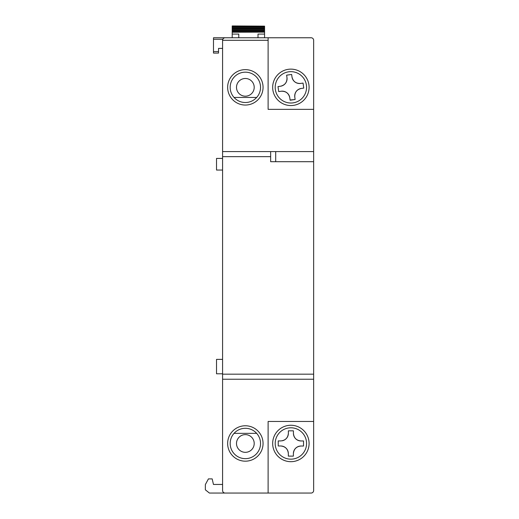 <?xml version="1.0" encoding="UTF-8"?>
<svg xmlns="http://www.w3.org/2000/svg" width="519" height="519" viewBox="0 0 519 519"><rect width="100%" height="100%" fill="white"/><g stroke="black" fill="none" stroke-linecap="round" stroke-linejoin="round"><path stroke-width="0.78" d="M222.586 359.375L216.52 359.375L216.52 373.79L222.586 373.79M263.055 443.473A17.704 17.704 0 0 1 245.351 461.177A17.704 17.704 0 0 1 227.646 443.473A17.704 17.704 0 0 1 245.351 425.768A17.704 17.704 0 0 1 263.055 443.473M230.177 443.473A15.174 15.174 0 0 0 245.351 458.653A15.174 15.174 0 0 0 260.532 443.473A15.174 15.174 0 0 0 245.351 428.298A15.174 15.174 0 0 0 230.177 443.473M263.055 87.341A17.704 17.704 0 0 1 245.351 105.046A17.704 17.704 0 0 1 227.646 87.341A17.704 17.704 0 0 1 245.351 69.637A17.704 17.704 0 0 1 263.055 87.341M230.177 87.341A15.174 15.174 0 0 0 245.351 102.515A15.174 15.174 0 0 0 260.532 87.341A15.174 15.174 0 0 0 245.351 72.167A15.174 15.174 0 0 0 230.177 87.341M272.67 87.341A18.21 18.21 0 0 0 290.88 105.552A18.21 18.21 0 0 0 309.09 87.341A18.21 18.21 0 0 0 290.88 69.131A18.21 18.21 0 0 0 272.67 87.341M275.2 87.341A15.68 15.68 0 0 0 290.88 103.022A15.68 15.68 0 0 0 306.56 87.341A15.68 15.68 0 0 0 290.88 71.661A15.68 15.68 0 0 0 275.2 87.341M309.09 443.473A18.21 18.21 0 0 1 290.88 461.683A18.21 18.21 0 0 1 272.67 443.473A18.21 18.21 0 0 1 290.88 425.262A18.21 18.21 0 0 1 309.09 443.473M275.2 443.473A15.68 15.68 0 0 0 290.88 459.159A15.68 15.68 0 0 0 306.56 443.473A15.68 15.68 0 0 0 290.88 427.792A15.68 15.68 0 0 0 275.2 443.473M236.502 87.341A8.855 8.855 0 0 0 245.351 96.19A8.855 8.855 0 0 0 254.206 87.341A8.855 8.855 0 0 0 245.351 78.486A8.855 8.855 0 0 0 236.502 87.341M254.206 443.473A8.855 8.855 0 0 1 245.351 452.328A8.855 8.855 0 0 1 236.502 443.473A8.855 8.855 0 0 1 245.351 434.624A8.855 8.855 0 0 1 254.206 443.473M222.586 379.227L222.586 490.52A2.53 2.53 0 0 0 225.116 493.05L268.115 493.05L268.115 421.467L313.645 421.467L313.645 379.227L222.586 379.227L222.586 374.173L313.645 374.173L313.645 161.701L270.646 161.701L270.646 151.587L313.645 151.587L313.645 109.347L268.115 109.347L268.115 37.764L311.115 37.764A2.53 2.53 0 0 1 313.645 40.294L313.645 109.347M268.115 40.294L222.586 40.294L222.586 374.173M225.116 493.05L209.404 493.05L205.355 489.813L205.355 484.59L208.424 478.888L212.187 478.888L213.452 484.448L222.586 484.448M222.586 151.587L270.646 151.587M222.586 40.294C222.748 38.769 223.592 37.926 225.116 37.764L268.115 37.764M222.586 170.05L216.52 170.05L216.52 158.418L222.586 158.418M313.645 151.587L313.645 161.701M313.645 374.173L313.645 379.227M313.645 421.467L313.645 490.52A2.53 2.53 0 0 1 311.115 493.05L268.115 493.05M234.043 97.455L256.665 97.455M256.665 433.359L234.043 433.359M278.703 91.591L278.009 86.582L280.513 86.232C284.996 85.135 287.15 82.281 286.981 77.668L286.631 75.164L291.639 74.464L291.989 76.968C293.086 81.457 295.94 83.611 300.553 83.436L303.057 83.092L303.758 88.1L301.254 88.451C296.764 89.547 294.61 92.401 294.786 97.014L295.129 99.518L290.121 100.212L289.771 97.708C288.674 93.225 285.82 91.072 281.207 91.24L278.703 91.591M280.305 86.258L280.513 86.232A7.59 7.59 0 0 0 286.981 77.668M278.009 86.582L278.353 89.086M289.771 97.708A7.59 7.59 0 0 0 281.207 91.24M290.095 100.011L295.129 99.518M301.254 88.451A7.59 7.59 0 0 0 294.786 97.014L294.811 97.215M303.758 88.1L303.407 85.596M291.963 76.767L291.989 76.968A7.59 7.59 0 0 0 300.553 83.436L300.761 83.41M291.639 74.464L286.631 75.164M278.229 445.977L278.236 440.923L280.766 440.923C285.359 440.469 287.896 437.945 288.369 433.352L288.376 430.822L293.436 430.835L293.43 433.365C293.884 437.958 296.414 440.488 301.001 440.962L303.531 440.968L303.531 443.498L303.524 446.029L300.994 446.022C296.401 446.483 293.864 449.006 293.391 453.6L293.384 456.123L288.33 456.117L288.33 453.587C287.876 448.993 285.353 446.457 280.76 445.983L278.437 445.983M282.193 440.793A7.59 7.59 0 0 0 288.369 433.352L288.369 433.144M278.236 440.923L278.236 443.453M288.33 453.587A7.59 7.59 0 0 0 280.76 445.983M288.33 456.117L293.384 456.123M303.531 443.498L303.524 446.029L300.994 446.022A7.59 7.59 0 0 0 293.391 453.6L293.391 453.807M293.43 433.157L293.43 433.365A7.59 7.59 0 0 0 301.001 440.962M293.436 430.835L288.376 430.822M218.538 53.048L218.538 51.563L213.484 51.563L213.484 37.764L258.001 37.764L258.001 34.092L264.573 34.092L264.573 32.139L232.201 32.217L232.201 37.764M213.484 51.563L213.484 53.048M232.201 34.092L238.779 34.092L238.779 37.764M218.538 51.563L218.538 48.39L222.586 48.39M264.573 37.764L264.573 34.092M232.201 32.139L232.201 31.516L264.573 31.516L264.573 32.139L232.201 32.139M264.573 26.145L232.201 25.95L232.201 27.63L264.573 27.63L264.573 26.145L232.201 26.145M264.573 27.63L264.573 28.331L232.201 28.253L232.201 29.577L264.573 29.577L264.573 28.331L232.201 28.331L232.201 27.63M264.573 29.577L264.573 30.271L232.201 30.193L232.201 31.516M264.573 31.516L264.573 30.271L232.201 30.271L232.201 29.577M270.646 156.647L222.586 156.647M275.706 161.701L275.706 151.587M213.484 39.282L222.8 39.282M264.573 30.647L232.201 30.647M232.201 26.761L264.573 26.761M264.573 28.707L232.201 28.707M213.484 53.081L218.538 53.081"/></g></svg>
